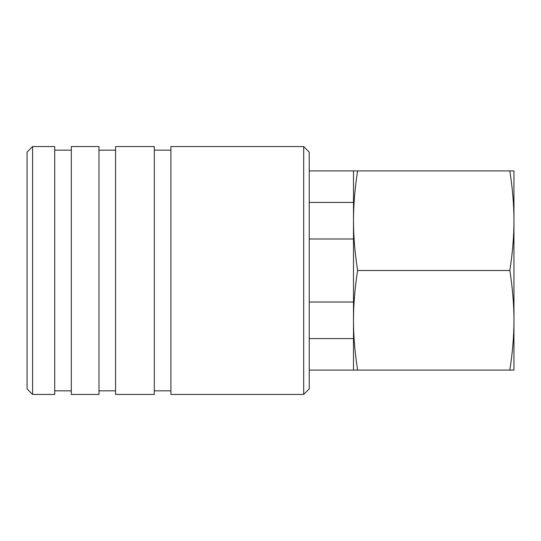<?xml version="1.0" encoding="UTF-8"?>
<svg xmlns="http://www.w3.org/2000/svg" width="541" height="541" viewBox="0 0 541 541"><rect width="100%" height="100%" fill="white"/><g stroke="black" fill="none" stroke-linecap="round" stroke-linejoin="round"><path stroke-width="0.81" d="M509.825 270.5C512.597 288.231 513.97 304.833 513.95 320.299L513.95 170.909L509.825 170.909C512.597 188.64 513.97 205.242 513.95 220.701C513.97 236.167 512.597 252.769 509.825 270.5L357.621 270.5C354.849 252.769 353.469 236.167 353.496 220.701L353.496 338.578L309.229 338.578M353.496 238.987L309.229 238.987M309.229 202.422L353.496 202.422L353.496 220.701C353.469 205.242 354.849 188.64 357.621 170.909L309.229 170.909M309.229 302.013L353.496 302.013M509.825 370.091L513.95 370.091L513.95 320.299C513.97 335.758 512.597 352.36 509.825 370.091L357.621 370.091C354.849 352.36 353.469 335.758 353.496 320.299C353.469 304.833 354.849 288.231 357.621 270.5M309.229 370.091L357.621 370.091M509.825 170.909L357.621 170.909M353.496 338.578L353.496 370.091M353.496 170.909L353.496 202.422M303.697 146.564L303.697 394.436L170.909 394.436L170.909 146.564L303.697 146.564L309.229 152.095L309.229 388.905L303.697 394.436M115.578 146.564L115.578 394.436L154.307 394.436L154.307 146.564L115.578 146.564M71.311 146.564L71.311 394.436L98.976 394.436L98.976 146.564L71.311 146.564M32.582 146.564L32.582 394.436L27.05 388.905L27.05 152.095L32.582 146.564L54.715 146.564L54.715 394.436L32.582 394.436M170.909 150.161L154.307 150.161M115.578 150.161L98.976 150.161M71.311 150.161L54.715 150.161M71.311 390.839L54.715 390.839M115.578 390.839L98.976 390.839M170.909 390.839L154.307 390.839"/></g></svg>
